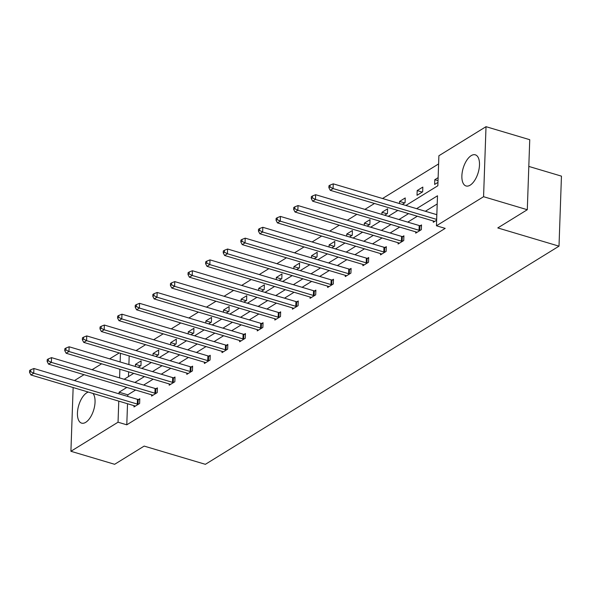 <?xml version="1.0" encoding="UTF-8"?>
<svg xmlns="http://www.w3.org/2000/svg" width="591" height="591" viewBox="0 0 591 591"><rect width="100%" height="100%" fill="white"/><g stroke="black" fill="none" stroke-linecap="round" stroke-linejoin="round"><path stroke-width="0.89" d="M470.17 185.16A16.245 7.831 106.6 0 1 466.048 185.966A16.245 7.831 106.6 0 1 462.273 172.047A16.245 7.831 106.6 0 1 471.197 155.632A16.245 7.831 106.6 0 1 475.319 154.827A16.245 7.831 106.6 0 1 479.094 168.745A16.245 7.831 106.6 0 1 470.17 185.16M92.979 393.451A16.245 7.831 106.6 0 1 94.132 408.388A16.245 7.831 106.6 0 1 85.732 422.321A16.245 7.831 106.6 0 1 81.61 423.134A16.245 7.831 106.6 0 1 77.835 409.208A16.245 7.831 106.6 0 1 86.759 392.801A16.245 7.831 106.6 0 1 88.332 392.062M528.812 166.418L561.45 176.14L559.005 246.166L205.38 464.319L144.16 446.094L114.647 464.297L70.913 451.28L73.144 387.541M74.459 380.574L84.018 374.679M92.07 369.715L101.63 363.812M109.675 358.848L119.234 352.953M438.603 163.929L382.54 198.517M374.487 203.481L364.928 209.377M356.883 214.341L347.323 220.244M339.271 225.208L329.712 231.103M321.667 236.068L312.107 241.963M304.062 246.935L294.503 252.83M286.45 257.794L276.891 263.689M268.846 268.654L259.286 274.556M251.234 279.521L241.675 285.416M233.63 290.38L224.07 296.276M216.018 301.24L206.458 307.143M198.413 312.107L188.854 318.002M180.802 322.967L171.242 328.869M163.197 333.834L153.638 339.729M145.593 344.693L136.033 350.589M405.884 205.469L437.842 185.751L438.891 155.751L486.016 126.681L483.571 196.707L436.446 225.777L437.495 195.784L416.611 208.66M483.571 196.707L527.298 209.724L529.743 139.698L486.016 126.681M415.746 231.871L415.702 233.15L421.346 229.663L421.509 224.935L420.253 225.71M380.53 253.598L380.486 254.876L386.13 251.389L386.3 246.661L385.037 247.437M345.314 275.317L345.27 276.595L350.914 273.116L351.084 268.388L349.82 269.164M310.098 297.044L310.053 298.322L315.697 294.843L315.867 290.107L314.604 290.89M274.889 318.771L274.845 320.049L280.481 316.569L280.651 311.834L279.388 312.617M239.673 340.497L239.628 341.775L245.272 338.288L245.435 333.56L244.172 334.336M204.456 362.224L204.412 363.495L210.056 360.015L210.219 355.287L208.955 356.063M169.24 383.943L169.196 385.221L174.84 381.742L175.002 377.006L173.739 377.789M134.024 405.67L133.98 406.948L139.624 403.468L139.786 398.733L138.523 399.516M437.207 203.954L425.357 211.268M417.312 216.232L407.753 222.127M399.701 227.092L390.141 232.987M382.096 237.959L372.537 243.854M364.484 248.818L354.925 254.714M346.88 259.678L337.321 265.581M329.268 270.545L319.709 276.44M311.664 281.405L302.104 287.3M294.059 292.272L284.5 298.167M276.448 303.131L266.888 309.027M258.843 313.991L249.284 319.894M241.231 324.858L231.672 330.753M223.627 335.718L214.068 341.613M206.015 346.577L196.456 352.48M188.411 357.444L178.851 363.339M170.799 368.304L161.24 374.206M153.195 379.171L143.635 385.066M135.583 390.03L127.833 394.818L127.774 396.45M127.523 403.734L126.784 424.811L445.193 228.385L436.446 225.777M151.628 394.81L151.584 396.088L157.228 392.601L157.398 387.873L156.135 388.649M186.845 373.084L186.8 374.362L192.444 370.882L192.614 366.147L191.351 366.922M222.061 351.357L222.017 352.635L227.661 349.155L227.823 344.42L226.567 345.203M257.277 329.63L257.233 330.908L262.877 327.429L263.039 322.693L261.776 323.476M292.493 307.911L292.449 309.182L298.093 305.702L298.256 300.974L296.992 301.75M327.71 286.184L327.665 287.462L333.309 283.976L333.472 279.248L332.208 280.023M362.926 264.458L362.881 265.736L368.525 262.256L368.688 257.521L367.425 258.304M398.142 242.731L398.098 244.009L403.742 240.53L403.904 235.794L402.641 236.577M433.358 221.004L433.314 222.282L436.638 220.229M527.298 209.724L497.785 227.934L559.005 246.166M126.784 424.811L118.037 422.21L70.913 451.28M124.162 379.267L133.721 373.372M141.766 368.407L151.326 362.505M159.371 357.54L168.93 351.645M176.982 346.681L186.542 340.778M194.587 335.814L204.146 329.918M212.199 324.954L221.758 319.059M229.803 314.094L239.362 308.192M247.415 303.227L256.974 297.332M265.019 292.368L274.579 286.472M282.631 281.501L292.19 275.605M300.235 270.641L309.795 264.746M317.847 259.781L327.399 253.879M335.452 248.914L345.011 243.019M353.056 238.055L362.615 232.16M370.668 227.188L380.227 221.293M388.272 216.328L397.832 210.433M120.446 353.315L120.143 361.965M119.884 369.249L119.589 377.908M126.843 387.43L119.087 392.21L119.027 393.842M118.776 401.126L118.037 422.21M408.566 213.624L399.006 219.527M390.954 224.491L381.394 230.387M373.349 235.351L363.79 241.246M355.738 246.211L346.178 252.113M338.133 257.078L328.574 262.973M320.529 267.937L310.969 273.84M302.917 278.804L293.358 284.699M285.313 289.664L275.753 295.559M267.701 300.524L258.141 306.426M250.096 311.391L240.537 317.286M232.485 322.25L222.925 328.145M214.88 333.117L205.321 339.012M197.268 343.977L187.709 349.872M179.664 354.836L170.105 360.739M162.052 365.703L152.493 371.599M144.448 376.563L134.888 382.458M129.193 355.915L128.89 364.566M128.631 371.857L128.469 376.607M437.961 182.383L434.636 184.436L434.799 179.701L438.123 177.647M422.668 191.816L417.024 195.296L417.187 190.561L422.831 187.081L422.668 191.816M399.509 203.57L399.582 201.428L405.227 197.948L405.064 202.676L402.279 204.39M381.897 214.43L381.978 212.287L387.615 208.808L387.452 213.536L384.667 215.257M364.292 225.297L364.366 223.154L370.01 219.667L369.848 224.403L367.063 226.117M346.688 236.156L346.762 234.014L352.406 230.534L352.236 235.262L349.458 236.984M329.076 247.016L329.15 244.873L334.794 241.394L334.632 246.129L331.846 247.843M311.472 257.883L311.546 255.74L317.19 252.261L317.02 256.989L314.242 258.703M293.86 268.742L293.934 266.6L299.578 263.121L299.415 267.849L296.63 269.57M276.256 279.602L276.329 277.467L281.973 273.98L281.804 278.716L279.026 280.43M258.644 290.469L258.718 288.327L264.362 284.847L264.199 289.575L261.414 291.297M241.039 301.329L241.113 299.186L246.757 295.707L246.587 300.442L243.81 302.156M223.428 312.196L223.501 310.053L229.145 306.566L228.983 311.302L226.198 313.016M205.823 323.055L205.897 320.913L211.541 317.433L211.379 322.161L208.593 323.883M188.211 333.915L188.293 331.78L193.929 328.293L193.767 333.029L190.982 334.742M170.607 344.782L170.681 342.64L176.325 339.16L176.162 343.888L173.377 345.602M153.003 355.642L153.076 353.499L158.72 350.02L158.551 354.755L155.773 356.469M135.391 366.509L135.465 364.366L141.109 360.879L140.946 365.615L138.161 367.329M127.833 394.818L119.087 392.21M140.525 365.873L135.465 364.366M158.137 355.006L153.076 353.499M175.741 344.147L170.681 342.64M193.353 333.287L188.293 331.78M210.957 322.42L205.897 320.913M228.569 311.56L223.501 310.053M246.174 300.693L241.113 299.186M263.785 289.834L258.718 288.327M281.39 278.974L276.329 277.467M298.994 268.107L293.934 266.6M316.606 257.248L311.546 255.74M334.21 246.381L329.15 244.873M351.822 235.521L346.762 234.014M369.427 224.661L364.366 223.154M387.039 213.794L381.978 212.287M404.643 202.935L399.582 201.428M422.255 192.068L417.187 190.561M438.02 180.661L434.799 179.701M137.304 404.067L137.467 399.331L33.916 368.503L33.746 373.231L137.304 404.067A2.083 0.864 -178 0 0 138.035 404.207L138.36 404.244M30.68 371.658L30.747 369.767L29.616 370.461L29.55 372.352L30.68 371.658L33.746 373.231L30.931 374.975L134.482 405.803A2.083 0.864 -178 0 1 135.051 406.054L135.243 406.172M137.467 399.331A2.083 0.864 -178 0 0 138.205 399.479L139.757 399.649M33.916 368.503L30.747 369.767M29.55 372.352L30.931 374.975M154.908 393.2L155.078 388.472L51.52 357.636L51.358 362.372L154.908 393.2A2.083 0.864 -178 0 0 155.647 393.347L155.965 393.384M48.285 360.798L48.351 358.907L47.221 359.601L47.154 361.493L48.285 360.798L51.358 362.372L48.536 364.115L152.086 394.943A2.083 0.864 -178 0 1 152.663 395.187L152.847 395.305M155.078 388.472A2.083 0.864 -178 0 0 155.81 388.612L157.361 388.782M51.52 357.636L48.351 358.907M47.154 361.493L48.536 364.115M172.52 382.34L172.683 377.612L69.132 346.777L68.962 351.505L172.52 382.34A2.083 0.864 -178 0 0 173.252 382.488L173.577 382.517M65.897 349.931L65.963 348.04L64.833 348.734L64.766 350.633L65.897 349.931L68.962 351.505L66.14 353.248L169.698 384.084A2.083 0.864 -178 0 1 170.267 384.327L170.459 384.445M172.683 377.612A2.083 0.864 -178 0 0 173.414 377.752L174.973 377.922M69.132 346.777L65.963 348.04M64.766 350.633L66.14 353.248M190.125 371.48L190.287 366.745L86.737 335.917L86.574 340.645L190.125 371.48A2.083 0.864 -178 0 0 190.863 371.621L191.181 371.658M83.501 339.071L83.567 337.18L82.437 337.875L82.371 339.766L83.501 339.071L86.574 340.645L83.752 342.388L187.303 373.216A2.083 0.864 -178 0 1 187.872 373.46L188.064 373.578M190.287 366.745A2.083 0.864 -178 0 0 191.026 366.893L192.577 367.063M86.737 335.917L83.567 337.18M82.371 339.766L83.752 342.388M207.737 360.613L207.899 355.885L104.348 325.05L104.179 329.785L207.737 360.613A2.083 0.864 -178 0 0 208.468 360.761L208.793 360.798M101.113 328.212L101.179 326.313L100.049 327.015L99.982 328.906L101.113 328.212L104.179 329.785L101.356 331.521L204.914 362.357A2.083 0.864 -178 0 1 205.483 362.601L205.675 362.719M207.899 355.885A2.083 0.864 -178 0 0 208.63 356.026L210.189 356.196M104.348 325.05L101.179 326.313M99.982 328.906L101.356 331.521M225.341 349.754L225.503 345.018L121.953 314.19L121.79 318.918L225.341 349.754A2.083 0.864 -178 0 0 226.072 349.894L226.397 349.931M118.717 317.345L118.784 315.454L117.653 316.148L117.587 318.039L118.717 317.345L121.79 318.918L118.968 320.662L222.519 351.497A2.083 0.864 -178 0 1 223.088 351.741L223.28 351.859M225.503 345.018A2.083 0.864 -178 0 0 226.242 345.166L227.794 345.336M121.953 314.19L118.784 315.454M117.587 318.039L118.968 320.662M242.945 338.894L243.115 334.159L139.565 303.323L139.395 308.059L242.945 338.894A2.083 0.864 -178 0 0 243.684 339.035L244.009 339.071M136.322 306.485L136.388 304.594L135.265 305.288L135.199 307.18L136.322 306.485L139.395 308.059L136.573 309.802L240.123 340.63A2.083 0.864 -178 0 1 240.7 340.874L240.892 340.992M243.115 334.159A2.083 0.864 -178 0 0 243.847 334.307L245.405 334.476M139.565 303.323L136.388 304.594M135.199 307.18L136.573 309.802M260.557 328.027L260.72 323.299L157.169 292.464L157.007 297.199L260.557 328.027A2.083 0.864 -178 0 0 261.288 328.175L261.614 328.204M153.933 295.618L154 293.727L152.87 294.429L152.803 296.32L153.933 295.618L157.007 297.199L154.185 298.935L257.735 329.771A2.083 0.864 -178 0 1 258.304 330.014L258.496 330.133M260.72 323.299A2.083 0.864 -178 0 0 261.458 323.44L263.01 323.609M157.169 292.464L154 293.727M152.803 296.32L154.185 298.935M278.162 317.168L278.331 312.432L174.773 281.604L174.611 286.332L278.162 317.168A2.083 0.864 -178 0 0 278.9 317.308L279.225 317.345M171.538 284.759L171.604 282.867L170.481 283.562L170.415 285.453L171.538 284.759L174.611 286.332L171.789 288.076L275.34 318.904A2.083 0.864 -178 0 1 275.916 319.155L276.1 319.266M278.331 312.432A2.083 0.864 -178 0 0 279.063 312.58L280.622 312.75M174.773 281.604L171.604 282.867M170.415 285.453L171.789 288.076M295.773 306.301L295.936 301.573L192.385 270.737L192.223 275.472L295.773 306.301A2.083 0.864 -178 0 0 296.505 306.448L296.83 306.485M189.15 273.899L189.216 272L188.086 272.702L188.019 274.593L189.15 273.899L192.223 275.472L189.401 277.209L292.951 308.044A2.083 0.864 -178 0 1 293.52 308.288L293.712 308.406M295.936 301.573A2.083 0.864 -178 0 0 296.675 301.713L298.226 301.883M192.385 270.737L189.216 272M188.019 274.593L189.401 277.209M313.378 295.441L313.548 290.706L209.99 259.877L209.827 264.605L313.378 295.441A2.083 0.864 -178 0 0 314.116 295.581L314.434 295.618M206.754 263.032L206.82 261.141L205.69 261.835L205.631 263.734L206.754 263.032L209.827 264.605L207.005 266.349L310.556 297.184A2.083 0.864 -178 0 1 311.132 297.428L311.317 297.546M313.548 290.706A2.083 0.864 -178 0 0 314.279 290.853L315.83 291.023M209.99 259.877L206.82 261.141M205.631 263.734L207.005 266.349M330.99 284.581L331.152 279.846L227.601 249.018L227.432 253.746L330.99 284.581A2.083 0.864 -178 0 0 331.721 284.722L332.046 284.759M224.366 252.172L224.432 250.281L223.302 250.976L223.235 252.867L224.366 252.172L227.432 253.746L224.61 255.489L328.168 286.317A2.083 0.864 -178 0 1 328.736 286.561L328.928 286.679M331.152 279.846A2.083 0.864 -178 0 0 331.891 279.994L333.442 280.164M227.601 249.018L224.432 250.281M223.235 252.867L224.61 255.489M348.594 273.714L348.764 268.986L245.206 238.151L245.043 242.886L348.594 273.714A2.083 0.864 -178 0 0 349.333 273.862L349.65 273.892M241.97 241.305L242.037 239.414L240.906 240.116L240.84 242.007L241.97 241.305L245.043 242.886L242.221 244.622L345.772 275.458A2.083 0.864 -178 0 1 346.348 275.702L346.533 275.82M348.764 268.986A2.083 0.864 -178 0 0 349.495 269.127L351.047 269.297M245.206 238.151L242.037 239.414M240.84 242.007L242.221 244.622M366.206 262.855L366.368 258.119L262.818 227.291L262.648 232.019L366.206 262.855A2.083 0.864 -178 0 0 366.937 262.995L367.262 263.032M259.582 230.446L259.648 228.554L258.518 229.249L258.452 231.14L259.582 230.446L262.648 232.019L259.826 233.763L363.384 264.591A2.083 0.864 -178 0 1 363.953 264.842L364.145 264.953M366.368 258.119A2.083 0.864 -178 0 0 367.1 258.267L368.658 258.437M262.818 227.291L259.648 228.554M258.452 231.14L259.826 233.763M383.81 251.988L383.973 247.26L280.422 216.424L280.26 221.16L383.81 251.988A2.083 0.864 -178 0 0 384.542 252.135L384.867 252.172M277.186 219.586L277.253 217.695L276.123 218.389L276.056 220.28L277.186 219.586L280.26 221.16L277.438 222.896L380.988 253.731A2.083 0.864 -178 0 1 381.557 253.975L381.749 254.093M383.973 247.26A2.083 0.864 -178 0 0 384.711 247.4L386.263 247.57M280.422 216.424L277.253 217.695M276.056 220.28L277.438 222.896M401.422 241.128L401.585 236.4L298.034 205.565L297.864 210.293L401.422 241.128A2.083 0.864 -178 0 0 402.153 241.276L402.478 241.305M294.798 208.719L294.857 206.828L293.734 207.522L293.668 209.421L294.798 208.719L297.864 210.293L295.042 212.036L398.6 242.871A2.083 0.864 -178 0 1 399.169 243.115L399.361 243.233M401.585 236.4A2.083 0.864 -178 0 0 402.316 236.54L403.875 236.71M298.034 205.565L294.857 206.828M293.668 209.421L295.042 212.036M419.026 230.268L419.189 225.533L315.638 194.705L315.476 199.433L419.026 230.268A2.083 0.864 -178 0 0 419.758 230.409L420.083 230.446M312.403 197.859L312.469 195.968L311.339 196.663L311.272 198.554L312.403 197.859L315.476 199.433L312.654 201.176L416.204 232.004A2.083 0.864 -178 0 1 416.773 232.248L416.965 232.366M419.189 225.533A2.083 0.864 -178 0 0 419.928 225.681L421.479 225.851M315.638 194.705L312.469 195.968M311.272 198.554L312.654 201.176M436.631 219.401L436.801 214.673L333.25 183.838L333.08 188.573L436.631 219.401A2.083 0.864 -178 0 0 436.668 219.416M330.007 187L330.074 185.101L328.951 185.803L328.884 187.694L330.007 187L333.08 188.573L330.258 190.309L433.809 221.145A2.083 0.864 -178 0 1 434.385 221.389L434.577 221.507M333.25 183.838L330.074 185.101M328.884 187.694L330.258 190.309M138.035 404.207L138.205 399.479M155.647 393.347L155.81 388.612M173.252 382.488L173.414 377.752M190.863 371.621L191.026 366.893M208.468 360.761L208.63 356.026M226.072 349.894L226.242 345.166M243.684 339.035L243.847 334.307M261.288 328.175L261.458 323.44M278.9 317.308L279.063 312.58M296.505 306.448L296.675 301.713M314.116 295.581L314.279 290.853M331.721 284.722L331.891 279.994M349.333 273.862L349.495 269.127M366.937 262.995L367.1 258.267M384.542 252.135L384.711 247.4M402.153 241.276L402.316 236.54M419.758 230.409L419.928 225.681"/></g></svg>
